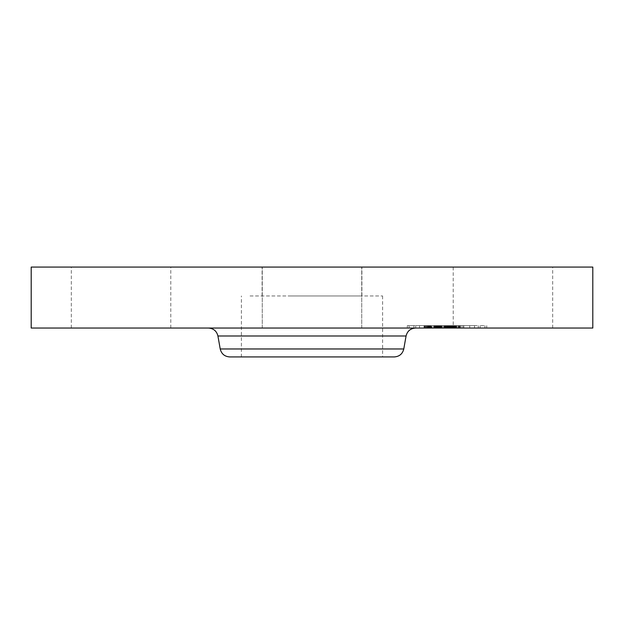 <?xml version="1.0" encoding="UTF-8"?>
<svg xmlns="http://www.w3.org/2000/svg" width="624" height="624" viewBox="0 0 624 624"><rect width="100%" height="100%" fill="white"/><g stroke="black" fill="none" stroke-linecap="round" stroke-linejoin="round"><path stroke-width="0.47" stroke-dasharray="3.12 2.34" d="M250.045 295.955L382.598 295.955L250.045 295.955M288.077 295.955L361.904 295.955L288.077 295.955M335.923 267.072L262.096 267.072L335.923 267.072M258.921 267.072L409.165 267.072L258.921 267.072M592.8 267.072L31.2 267.072M546.593 267.072L453.203 267.072L546.593 267.072M335.845 267.072L262.259 267.072L335.845 267.072M164.705 267.072L71.315 267.072L164.705 267.072M592.8 328.045L31.2 328.045M361.647 328.045L208.447 328.045L361.647 328.045M394.298 356.928L229.702 356.928M382.598 295.955L382.598 356.928L241.402 356.928L241.402 295.955M335.845 328.045L262.259 328.045L335.845 328.045M77.407 328.045L170.797 328.045L77.407 328.045M459.295 328.045L552.685 328.045L459.295 328.045M475.098 328.045L407.308 328.045L475.098 328.045M469.139 328.045L415.732 328.045L469.139 328.045M438.711 328.045L424.047 328.045L438.711 328.045L438.711 325.642L452.689 325.642L433.641 325.642L461.011 325.642L438.711 325.642M440.232 328.045L441.979 328.045L439.694 328.045L440.232 328.045L440.232 325.642L441.152 325.642L440.232 325.642M438.5 328.045L452.072 328.045L434.756 328.045L438.812 328.045L438.5 325.642L436.504 325.642L438.5 325.642M452.494 328.045L439.756 328.045L452.494 328.045L452.494 325.642M454.241 328.045L460.052 328.045L454.249 328.045L454.249 325.642L460.052 325.642L452.782 325.642L454.241 325.642L454.241 328.045M453.742 328.045L463.835 328.045L453.11 328.045L456.261 328.045L453.742 328.045L453.742 325.642L463.835 325.642L453.11 325.642L456.261 325.642L453.742 325.642L453.742 328.045L453.726 325.642M423.618 328.045L419.507 328.045L423.618 328.045M473.827 328.045L469.716 328.045L473.827 328.045M448.718 328.045L444.608 328.045L449.428 328.045L444.608 328.045L448.718 328.045L448.742 325.642L444.608 325.642L449.428 325.642L444.608 325.642L449.428 325.642L448.718 325.642L448.726 328.045M484.224 328.045L480.113 328.045L484.224 328.045M409.812 328.045L413.923 328.045L409.812 328.045M447.112 325.642L447.096 328.045L447.112 325.642M449.179 325.642L449.171 328.045L449.179 325.642M446.948 325.642L451.378 325.642L446.308 325.642L446.948 325.642L446.948 328.045L446.948 325.642M442.993 328.045L442.993 325.642M439.756 328.045L439.756 325.642L439.756 328.045M448.172 328.045L448.172 325.642L448.196 328.045M447.853 328.045L447.853 325.642L447.821 328.045M447.595 328.045L447.595 325.642L447.611 328.045M447.385 328.045L447.385 325.642M447.236 328.045L447.236 325.642M447.135 328.045L447.135 325.642M447.182 328.045L447.182 325.642M447.307 328.045L447.307 325.642M447.486 328.045L447.486 325.642L447.494 328.045M447.767 328.045L447.767 325.642L447.743 328.045M447.884 328.045L447.884 325.642M447.977 328.045L447.977 325.642L447.977 328.045M448.094 328.045L448.094 325.642M448.235 328.045L448.235 325.642L448.235 328.045M448.406 328.045L448.406 325.642M448.594 328.045L448.594 325.642M448.812 328.045L448.812 325.642L448.82 328.045M449.007 328.045L449.007 325.642M449.202 328.045L449.202 325.642L449.21 328.045M449.779 328.045L449.779 325.642L449.771 328.045M449.561 328.045L449.561 325.642M449.358 328.045L449.358 325.642M449.038 328.045L449.038 325.642L449.03 328.045M448.913 328.045L448.913 325.642M448.695 328.045L448.695 325.642L448.679 328.045M448.672 328.045L448.672 325.642L448.648 328.045M449.249 328.045L449.249 325.642M449.319 328.045L449.319 325.642M449.405 328.045L449.405 325.642M449.506 328.045L449.506 325.642L449.53 328.045M449.631 328.045L449.631 325.642M449.935 328.045L449.935 325.642M450.115 328.045L450.115 325.642M455.387 328.045L455.387 325.642M454.982 328.045L454.982 325.642M461.011 328.045L461.011 325.642M457.844 328.045L457.844 325.642M451.659 328.045L451.659 325.642M454.467 328.045L454.467 325.642M458.57 328.045L458.57 325.642M453.422 328.045L453.422 325.642M453.539 328.045L453.539 325.642M451.682 328.045L451.682 325.642M447.229 328.045L447.229 325.642M448.484 328.045L448.484 325.642M448.765 328.045L448.765 325.642M449.288 328.045L449.288 325.642L449.28 328.045M449.764 328.045L449.764 325.642M449.982 328.045L449.982 325.642M450.193 328.045L450.193 325.642M450.575 328.045L450.575 325.642M450.949 328.045L450.949 325.642L450.965 328.045M451.347 328.045L451.347 325.642M451.768 328.045L451.768 325.642M452.205 328.045L452.205 325.642M452.665 328.045L452.665 325.642L452.689 328.045M452.275 328.045L452.275 325.642M451.87 328.045L451.87 325.642M451.456 328.045L451.456 325.642M451.027 328.045L451.027 325.642M450.59 328.045L450.59 325.642M450.146 328.045L450.146 325.642L450.138 328.045M449.686 328.045L449.686 325.642M446.308 328.045L446.308 325.642M451.378 328.045L451.378 325.642M450.629 328.045L450.629 325.642M444.881 328.045L444.881 325.642M445.349 328.045L445.349 325.642M446.55 328.045L446.55 325.642M447.97 328.045L447.97 325.642M448.313 328.045L448.313 325.642M448.968 328.045L448.968 325.642M449.576 328.045L449.576 325.642L449.584 328.045M449.865 328.045L449.865 325.642M450.403 328.045L450.403 325.642M450.668 328.045L450.668 325.642M451.277 328.045L451.277 325.642M451.62 328.045L451.62 325.642M451.979 328.045L451.979 325.642M452.369 328.045L452.369 325.642M452.782 328.045L452.782 325.642L452.79 328.045M453.203 267.072L453.219 325.642M453.679 328.045L453.679 325.642M454.163 328.045L454.171 325.642M453.476 328.045L453.476 325.642M453.375 328.045L453.375 325.642M453.274 328.045L453.274 325.642M453.188 328.045L453.188 325.642M453.047 328.045L453.047 325.642M452.938 328.045L452.938 325.642M452.837 328.045L452.837 325.642M452.743 328.045L452.743 325.642M429.632 325.642L428.516 325.642L429.632 325.642L429.632 328.045M428.423 325.642L428.423 328.045L428.399 325.642M428.228 325.642L428.228 328.045L428.228 325.642M431.597 325.642L429.437 325.642L431.597 325.642L431.597 328.045M429.406 325.642L429.406 328.045M430.412 325.642L430.981 325.642L430.412 325.642L430.412 328.045L430.396 325.642M424.047 328.045L424.047 325.642M438.625 328.045L438.625 325.642L438.641 328.045M424.679 328.045L424.679 325.642M425.287 328.045L425.287 325.642M425.88 328.045L425.88 325.642M426.457 328.045L426.457 325.642M427.011 328.045L427.011 325.642M427.541 328.045L427.541 325.642M428.056 328.045L428.056 325.642M428.548 328.045L428.516 325.642M429.023 328.045L429.023 325.642L429.055 328.045M429.351 328.045L429.351 325.642M429.109 328.045L429.109 325.642M428.891 328.045L428.891 325.642M428.704 328.045L428.704 325.642M428.329 328.045L428.329 325.642M428.267 328.045L428.267 325.642L428.251 328.045M428.306 328.045L428.306 325.642M428.665 328.045L428.665 325.642M428.844 328.045L428.844 325.642M429.289 328.045L429.289 325.642M429.562 328.045L429.562 325.642L429.554 328.045M429.866 328.045L429.866 325.642L429.866 328.045M430.092 328.045L430.092 325.642L430.092 328.045M430.334 328.045L430.334 325.642L430.342 328.045M430.591 328.045L430.591 325.642M430.856 328.045L430.856 325.642M431.129 328.045L431.129 325.642L431.161 328.045M430.849 328.045L430.849 325.642M430.576 328.045L430.576 325.642L430.568 328.045M430.131 328.045L430.131 325.642L430.123 328.045M429.944 328.045L429.944 325.642L429.952 328.045M429.788 328.045L429.788 325.642M429.655 328.045L429.655 325.642M429.476 328.045L429.476 325.642M429.429 328.045L429.429 325.642L429.437 328.045M429.499 328.045L429.499 325.642M429.585 328.045L429.585 325.642M429.694 328.045L429.694 325.642M429.835 328.045L429.835 325.642M429.998 328.045L429.998 325.642L429.998 328.045M430.193 328.045L430.193 325.642L430.209 328.045M430.661 328.045L430.661 325.642M430.981 328.045L430.981 325.642M430.763 328.045L430.763 325.642M430.248 328.045L430.248 325.642M429.881 328.045L429.881 325.642M430.349 328.045L430.349 325.642M430.513 328.045L430.513 325.642M430.708 328.045L430.708 325.642M430.927 328.045L430.927 325.642M432.05 328.045L432.05 325.642M444.257 328.045L444.257 325.642M443.976 328.045L443.976 325.642M446.8 328.045L446.8 325.642M433.641 328.045L433.641 325.642M433.844 328.045L433.844 325.642M434.054 328.045L434.054 325.642M434.265 328.045L434.265 325.642M434.483 328.045L434.483 325.642M434.702 328.045L434.702 325.642M434.967 328.045L434.967 325.642M435.232 328.045L435.232 325.642M435.497 328.045L435.497 325.642M435.755 328.045L435.755 325.642M436.012 328.045L436.012 325.642M436.262 328.045L436.262 325.642L452.072 325.642L434.756 325.642L436.472 325.642L436.246 328.045M436.511 328.045L436.511 325.642M436.761 328.045L436.761 325.642L436.769 328.045M437.003 328.045L437.003 325.642M437.245 328.045L437.245 325.642M437.486 328.045L437.486 325.642M437.744 328.045L437.744 325.642M438.017 328.045L438.017 325.642L438.009 328.045M438.29 328.045L438.29 325.642M438.578 328.045L438.578 325.642M438.883 328.045L438.883 325.642M439.195 328.045L439.195 325.642M439.514 328.045L439.514 325.642M439.85 328.045L439.85 325.642M440.193 328.045L440.193 325.642L440.209 328.045M440.567 328.045L440.567 325.642L440.575 328.045M440.404 328.045L440.404 325.642L440.404 328.045M440.255 328.045L440.255 325.642M440.123 328.045L440.123 325.642M439.99 328.045L439.99 325.642M439.865 328.045L439.865 325.642M439.655 328.045L439.655 325.642M439.561 328.045L439.561 325.642M439.475 328.045L439.475 325.642M439.397 328.045L439.397 325.642M454.748 328.045L454.748 325.642M459.553 328.045L459.553 325.642M460.052 328.045L460.052 325.642M441.542 325.642L441.979 325.642L441.542 325.642L441.542 328.045M439.694 328.045L439.694 325.642M440.17 328.045L440.17 325.642M439.741 328.045L439.741 325.642M439.811 328.045L439.811 325.642M439.912 328.045L439.912 325.642M440.045 328.045L440.045 325.642M440.63 328.045L440.63 325.642M440.879 328.045L440.879 325.642M441.16 328.045L441.16 325.642L441.152 328.045M441.979 328.045L441.979 325.642M441.675 328.045L441.675 325.642M441.402 328.045L441.402 325.642M440.934 328.045L440.934 325.642M440.739 328.045L440.739 325.642M440.435 328.045L440.435 325.642M440.318 328.045L440.318 325.642M454.763 325.642L455.723 325.642L454.763 325.642L454.763 328.045M453.773 328.045L453.773 325.642M453.835 328.045L453.835 325.642M453.921 328.045L453.921 325.642M454.03 328.045L454.03 325.642M454.342 328.045L454.342 325.642M454.537 328.045L454.537 325.642L454.561 328.045M455.013 328.045L455.013 325.642M455.294 328.045L455.294 325.642M455.723 328.045L455.723 325.642M455.481 328.045L455.481 325.642M455.255 328.045L455.255 325.642M455.052 328.045L455.052 325.642M454.873 328.045L454.873 325.642M454.709 328.045L454.709 325.642M454.436 328.045L454.436 325.642M454.327 328.045L454.327 325.642M438.812 328.045L438.812 325.642M438.321 328.045L438.321 325.642M437.713 328.045L437.713 325.642M437.424 328.045L437.424 325.642M437.143 328.045L437.143 325.642M436.831 328.045L436.831 325.642M436.472 328.045L436.472 325.642L436.504 328.045M436.285 328.045L436.285 325.642M436.082 328.045L436.082 325.642M435.864 328.045L435.864 325.642M435.646 328.045L435.646 325.642M435.412 328.045L435.412 325.642M434.756 328.045L434.756 325.642M447.548 328.045L447.548 325.642L447.572 328.045M451.066 328.045L451.066 325.642M445.193 328.045L445.193 325.642M445.801 328.045L445.801 325.642M452.072 328.045L452.072 325.642M447.814 328.045L447.814 325.642M435.49 328.045L435.49 325.642M435.653 328.045L435.653 325.642M435.817 328.045L435.817 325.642M435.989 328.045L435.989 325.642M437.042 328.045L437.042 325.642M437.323 328.045L437.323 325.642M437.611 328.045L437.611 325.642M437.9 328.045L437.9 325.642M438.196 328.045L438.196 325.642M455.575 328.045L455.575 325.642M456.261 328.045L456.261 325.642M453.11 328.045L453.11 325.642M458.835 328.045L458.835 325.642M462.813 328.045L462.813 325.642M456.089 328.045L456.089 325.642M456.729 328.045L456.729 325.642M463.835 328.045L463.835 325.642M458.999 328.045L458.999 325.642M475.098 325.642L407.308 325.642L475.098 325.642M424.889 325.642L478.304 325.642L424.889 325.642M420.209 325.642L424.32 325.642L420.209 325.642M470.418 325.642L474.529 325.642L470.418 325.642M480.815 325.642L484.926 325.642L480.815 325.642M413.221 325.642L409.11 325.642L413.221 325.642M406.068 336.001L217.932 336.001M403.783 348.972L220.217 348.972M447.899 328.045L447.899 325.642M446.651 328.045L446.651 325.642M454.015 328.045L454.015 325.642M453.866 328.045L453.866 325.642M453.601 328.045L453.601 325.642M452.642 328.045L452.642 325.642M452.595 328.045L452.595 325.642M452.54 328.045L452.54 325.642M361.904 295.955L361.904 267.072M262.096 295.955L262.096 267.072M361.741 328.045L361.741 267.072L361.741 328.045M262.259 328.045L262.259 267.072L262.259 328.045M170.797 328.045L170.797 267.072M71.315 328.045L71.315 267.072M552.685 328.045L552.685 267.072M407.308 325.642L407.308 328.045M486.728 325.642L486.728 328.045M478.304 325.642L478.304 328.045M415.732 325.642L415.732 328.045M424.32 325.642L424.32 328.045L424.32 325.642M419.507 325.642L419.507 328.045L419.507 325.642M474.529 325.642L474.529 328.045L474.529 325.642M469.716 325.642L469.716 328.045L469.716 325.642M449.428 325.642L449.428 328.045L449.428 325.642M444.608 325.642L444.608 328.045L444.608 325.642M484.926 325.642L484.926 328.045M480.113 325.642L480.113 328.045M409.11 325.642L409.11 328.045M413.923 325.642L413.923 328.045"/><path stroke-width="0.94" d="M31.2 267.072L592.8 267.072L592.8 328.045L31.2 328.045L31.2 267.072M403.783 348.972L220.217 348.972C221.458 353.909 224.617 356.561 229.702 356.928L394.298 356.928C399.383 356.561 402.542 353.909 403.783 348.972L406.068 336.001C407.308 331.063 410.467 328.411 415.553 328.045M241.402 356.928L382.598 356.928M220.217 348.972L217.932 336.001L406.068 336.001M217.932 336.001C216.692 331.063 213.533 328.411 208.447 328.045"/></g></svg>
